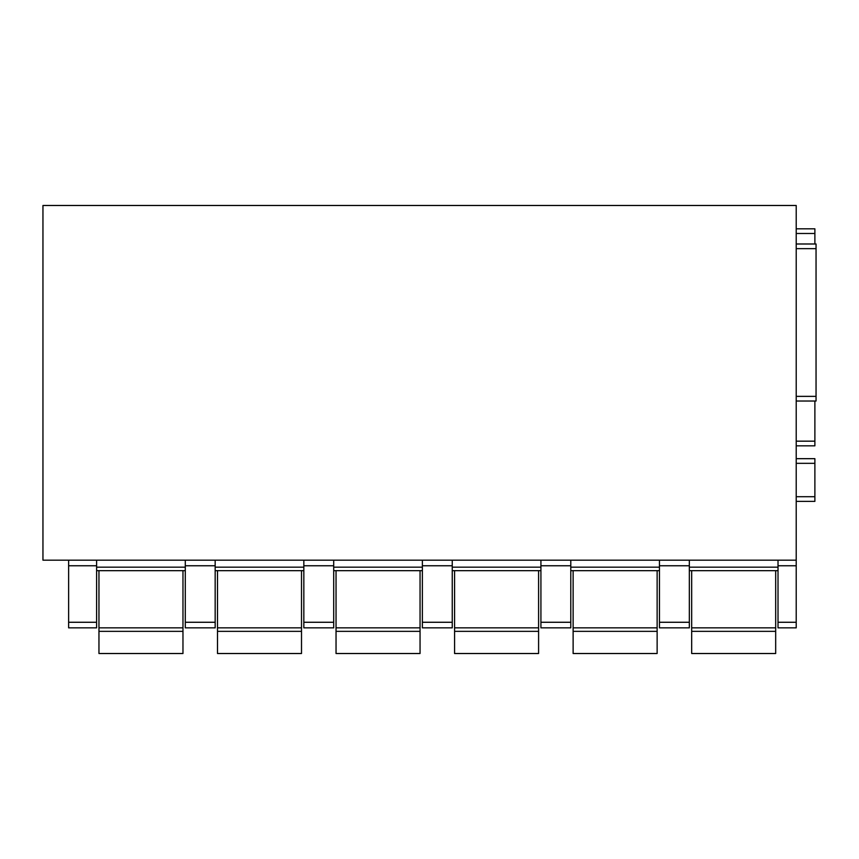 <?xml version="1.0" encoding="UTF-8"?>
<svg xmlns="http://www.w3.org/2000/svg" width="859" height="859" viewBox="0 0 859 859"><rect width="100%" height="100%" fill="white"/><g stroke="black" fill="none" stroke-linecap="round" stroke-linejoin="round"><path stroke-width="1.29" d="M816.05 243.988L796.218 243.988L816.05 243.988L816.05 401.035L796.218 401.035L816.05 401.035M796.218 560.175L42.95 560.175L42.95 205.484L796.218 205.484L796.218 627.854L778.018 627.854L778.018 622.27L796.218 622.27M689.337 570.677L778.018 570.677M689.337 622.27L689.337 627.854L659.465 627.854L659.465 565.759L689.337 565.759L689.337 622.27L659.465 622.27M659.465 560.175L659.465 565.759M570.795 560.175L570.795 622.27L540.923 622.27L540.923 627.854L570.795 627.854L570.795 622.27M689.337 560.175L689.337 565.759M570.795 570.677L659.465 570.677M540.923 560.175L540.923 622.27M452.253 560.175L452.253 622.27L422.381 622.27L422.381 627.854L452.253 627.854L452.253 622.27M422.381 560.175L422.381 622.27M333.711 560.175L333.711 622.27L303.839 622.27L303.839 627.854L333.711 627.854L333.711 622.27M303.839 560.175L303.839 622.27M215.169 560.175L215.169 622.27L185.297 622.27L185.297 627.854L215.169 627.854L215.169 622.27M185.297 560.175L185.297 622.27M96.616 560.175L96.616 622.27L68.623 622.27L68.623 627.854L96.616 627.854L96.616 622.27M68.623 560.175L68.623 622.27M452.253 570.677L540.923 570.677M333.711 570.677L422.381 570.677M215.169 570.677L303.839 570.677M96.616 570.677L185.297 570.677M778.018 560.175L778.018 622.27M796.218 501.377L814.88 501.377L814.88 458.674L796.218 458.674M796.218 441.172L814.88 441.172L814.88 445.832L796.218 445.832L814.88 445.832M814.88 441.172L814.88 401.035M814.88 243.988L814.88 228.816L796.218 228.816M98.957 631.354L182.967 631.354L182.967 653.516L98.957 653.516L98.957 570.677M182.967 570.677L182.967 631.354M217.499 631.354L301.509 631.354L301.509 653.516L217.499 653.516L217.499 570.677M301.509 570.677L301.509 631.354M336.041 631.354L420.051 631.354L420.051 653.516L336.041 653.516L336.041 570.677M420.051 570.677L420.051 631.354M454.583 631.354L538.593 631.354L538.593 653.516L454.583 653.516L454.583 570.677M538.593 570.677L538.593 631.354M573.125 631.354L657.135 631.354L657.135 653.516L573.125 653.516L573.125 570.677M657.135 570.677L657.135 631.354M691.678 631.354L775.677 631.354L775.677 653.516L691.678 653.516L691.678 570.677M775.677 570.677L775.677 631.354M796.218 248.648L816.05 248.648M796.218 396.364L816.05 396.364M689.337 567.176L778.018 567.176M659.465 567.176L570.795 567.176M540.923 565.759L570.795 565.759M96.616 565.759L68.623 565.759M185.297 567.176L96.616 567.176M215.169 565.759L185.297 565.759M303.839 567.176L215.169 567.176M333.711 565.759L303.839 565.759M422.381 567.176L333.711 567.176M452.253 565.759L422.381 565.759M540.923 567.176L452.253 567.176M778.018 565.759L796.218 565.759M796.218 627.854L778.018 627.854M796.218 496.706L814.88 496.706M796.218 463.334L814.88 463.334M796.218 233.487L814.88 233.487M182.967 627.854L98.957 627.854M301.509 627.854L217.499 627.854M420.051 627.854L336.041 627.854M538.593 627.854L454.583 627.854M657.135 627.854L573.125 627.854M775.677 627.854L691.678 627.854"/></g></svg>
